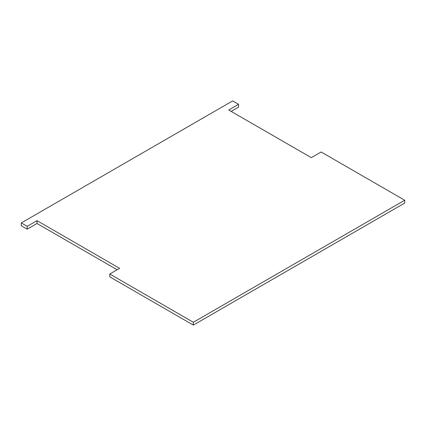 <?xml version="1.0" encoding="UTF-8"?>
<svg xmlns="http://www.w3.org/2000/svg" width="426" height="426" viewBox="0 0 426 426"><rect width="100%" height="100%" fill="white"/><g stroke="black" fill="none" stroke-linecap="round" stroke-linejoin="round"><path stroke-width="0.64" d="M117.15 269.759L37.03 223.501L27.2 229.177L21.3 225.769L21.3 222.931L232.66 100.903L238.56 104.311L238.56 107.15L231.185 111.404M109.775 274.014L109.775 276.852L193.34 325.097L404.7 203.069L404.7 200.231L193.34 322.258L109.775 274.014L119.61 268.337L37.03 220.663L37.03 223.501M193.34 325.097L193.34 322.258M238.56 104.311L228.73 109.988L311.31 157.663L321.14 151.986L404.7 200.231M21.3 222.931L27.2 226.339L37.03 220.663M27.2 229.177L27.2 226.339"/></g></svg>
